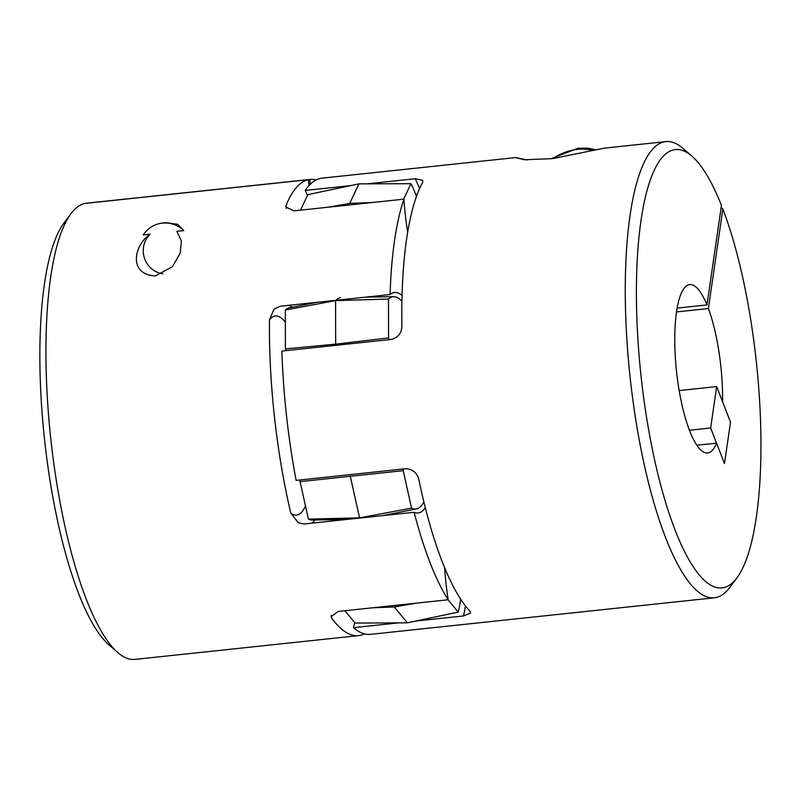 <?xml version="1.0" encoding="UTF-8"?>
<svg xmlns="http://www.w3.org/2000/svg" width="801" height="801" viewBox="0 0 801 801"><rect width="100%" height="100%" fill="white"/><g stroke="black" fill="none" stroke-linecap="round" stroke-linejoin="round"><path stroke-width="1.2" d="M407.649 232.36A98.563 25.972 -96.1 0 1 403.944 199.159L293.917 210.853L285.807 206.948L286.127 205.236A229.386 60.435 -96.1 0 1 308.375 179.694L84.896 203.454A229.386 60.435 83.9 0 0 71.019 213.617A229.386 60.435 83.9 0 0 51.044 441.171A229.386 60.435 83.9 0 0 117.677 652.475A229.386 60.435 83.9 0 0 135.009 659.393L358.488 635.634A229.386 60.435 -96.1 0 1 331.724 618.212L331.043 616.69L338.142 611.453L448.17 599.759A98.563 25.972 -96.1 0 1 444.625 567.749M364.385 633.851A229.386 60.435 -96.1 0 1 358.488 635.634M425.311 507.714A98.563 25.972 -96.1 0 1 418.092 512.97A98.563 25.972 -96.1 0 1 414.117 512.28A229.386 60.435 83.9 0 0 448.17 599.759M414.117 512.28L304.1 523.984L298.443 522.913L290.813 513.101A229.386 60.435 -96.1 0 1 274.523 417.411A229.386 60.435 -96.1 0 1 269.476 319.859L273.992 309.176L280.06 306.242L390.087 294.548A98.563 25.972 -96.1 0 1 394.553 292.465A98.563 25.972 -96.1 0 1 402.052 295.489M183.789 230.578L177.692 224.28L165.276 222.598L160.921 223.319A28.005 27.004 -99.4 0 0 143.169 234.893L150.097 234.162C133.737 245.406 128.13 274.563 155.354 275.924L172.475 266.643L180.185 253.216L181.376 240.941L176.861 231.309L183.789 230.578A28.005 27.004 -99.4 0 0 160.921 223.319M403.944 199.159A229.386 60.435 83.9 0 0 390.087 294.548M162.913 273.762A23.029 22.208 80.6 0 1 144.42 258.022A23.029 22.208 80.6 0 1 150.097 234.162M117.677 652.475L108.816 644.745A220.425 58.072 -96.1 0 1 44.776 441.701A220.425 58.072 -96.1 0 1 63.97 223.038L71.019 213.617M309.987 179.444L86.508 203.204A229.386 60.435 83.9 0 0 86.288 203.224L309.767 179.464A229.386 60.435 -96.1 0 1 309.987 179.444A229.386 60.435 -96.1 0 1 316.125 179.945M309.767 179.464L310.297 184.23M308.375 179.694L309.016 185.552M389.086 339.674A93.857 24.731 -96.1 0 1 388.555 337.922L388.485 299.073L335.579 300.605A98.563 25.972 -96.1 0 1 340.445 297.632M388.485 299.073A93.857 24.731 -96.1 0 1 393.712 296.7A93.857 24.731 -96.1 0 1 401.922 301.236M285.947 350.638A93.857 24.731 -96.1 0 1 285.406 348.886L285.336 310.037A93.857 24.731 -96.1 0 1 289.391 307.794L316.795 302.337M285.336 310.037L335.579 300.605L335.659 344.15L285.406 348.886M388.555 337.922L335.659 344.15M423.889 501.987A93.857 24.731 -96.1 0 1 416.38 508.925A93.857 24.731 -96.1 0 1 411.564 508.144L403.213 470.668L300.065 481.631A93.857 24.731 -96.1 0 1 300.185 479.949M403.213 470.668A93.857 24.731 -96.1 0 1 403.334 468.975M346.412 519.479L312.07 520.019A93.857 24.731 -96.1 0 1 308.415 519.108L359.559 517.867L350.197 475.854M308.415 519.108L300.065 481.631M411.564 508.144L359.559 517.867M416.42 603.133L394.242 606.968L372.645 607.789M344.891 610.742L355.113 623.068L407.399 622.828L394.242 606.968M460.675 599.218A93.857 24.731 -96.1 0 1 458.252 612.094L407.399 622.828M458.252 612.094L448.029 599.769M403.634 199.189L410.953 183.689L358.938 183.87L307.814 194.653L300.485 210.152M410.953 183.689A93.857 24.731 -96.1 0 1 416.49 196.395M327.509 207.289L349.687 203.444L358.938 183.87M373.146 202.433L349.687 203.444M736.87 577.962L729.821 587.383A229.386 60.435 -96.1 0 1 714.332 597.796A229.386 60.435 -96.1 0 1 644.194 464.48A229.386 60.435 -96.1 0 1 630.057 215.479A229.386 60.435 -96.1 0 1 665.831 141.607A229.386 60.435 -96.1 0 1 683.163 148.525L692.024 156.255A220.425 58.072 83.9 0 0 641 220.585A220.425 58.072 83.9 0 0 661.065 486.497A220.425 58.072 83.9 0 0 736.87 577.962A220.425 58.072 83.9 0 0 756.354 516.985A220.425 58.072 83.9 0 0 722.852 208.991L721.11 207.699M367.309 183.84L415.218 178.743L422.778 180.285L422.588 182.498A229.386 60.435 83.9 0 0 406.578 239.239A229.386 60.435 83.9 0 0 401.882 325.056C402.002 332.335 398.668 337.111 391.889 339.374L281.862 351.068A229.386 60.435 -96.1 0 0 296.14 480.38L406.157 468.675C413.276 469.446 417.561 473.361 419.033 480.43A229.386 60.435 83.9 0 0 469.917 611.153L470.587 613.025L463.489 615.969A98.563 25.972 83.9 0 0 465.431 605.906M714.332 597.796L370.523 634.352A229.386 60.435 -96.1 0 1 353.471 627.674L398.598 622.878M415.969 621.025L463.489 615.969M696.83 445.246L716.555 443.143L724.494 463.519L730.502 422.137L722.572 401.762A84.666 22.308 83.9 0 0 708.394 308.545L676.515 311.939M677.125 308.115L706.983 304.931A84.666 22.308 83.9 0 0 689.721 284.595A84.666 22.308 83.9 0 0 676.525 311.859A84.666 22.308 83.9 0 0 681.741 403.774A84.666 22.308 83.9 0 0 707.633 452.976A84.666 22.308 83.9 0 0 716.555 443.143M307.504 195.314A98.563 25.972 83.9 0 0 305.201 190.448A229.386 60.435 -96.1 0 1 322.012 178.162L515.413 157.597L527.519 159.95M305.201 190.448L350.708 185.602M353.471 627.674A98.563 25.972 83.9 0 0 354.593 622.437M706.983 304.931L721.451 205.376A220.425 58.072 83.9 0 0 692.024 156.255M665.831 141.607L604.355 148.135L552.6 158.618L524.585 159.769L515.413 157.597M722.852 208.991L708.394 308.545M724.494 463.529L710.657 427.984L716.665 386.593L730.502 422.137L724.494 463.529M689.421 430.237L710.657 427.984M679.168 390.578L716.665 386.593M286.127 205.236A87.81 23.139 83.9 0 0 286.277 208.48M289.331 305.261A98.563 25.972 -96.1 0 1 292.115 307.254M285.356 322.302A87.81 23.139 83.9 0 0 269.476 319.859M314.903 519.969A98.563 25.972 -96.1 0 1 311.819 523.163M290.813 513.101A87.81 23.139 83.9 0 0 305.471 505.882M331.193 615.178A87.81 23.139 83.9 0 0 331.724 618.212M592.42 150.408A37.367 25.872 -21.3 0 0 577.401 149.386A37.367 25.872 -21.3 0 0 552.96 158.578M419.584 188.615A98.563 25.972 83.9 0 0 415.218 178.743M393.712 296.7L365.777 297.131M416.38 508.925L382.698 515.624M595.503 149.707L587.634 148.155L577.962 148.235L550.708 158.858"/></g></svg>
